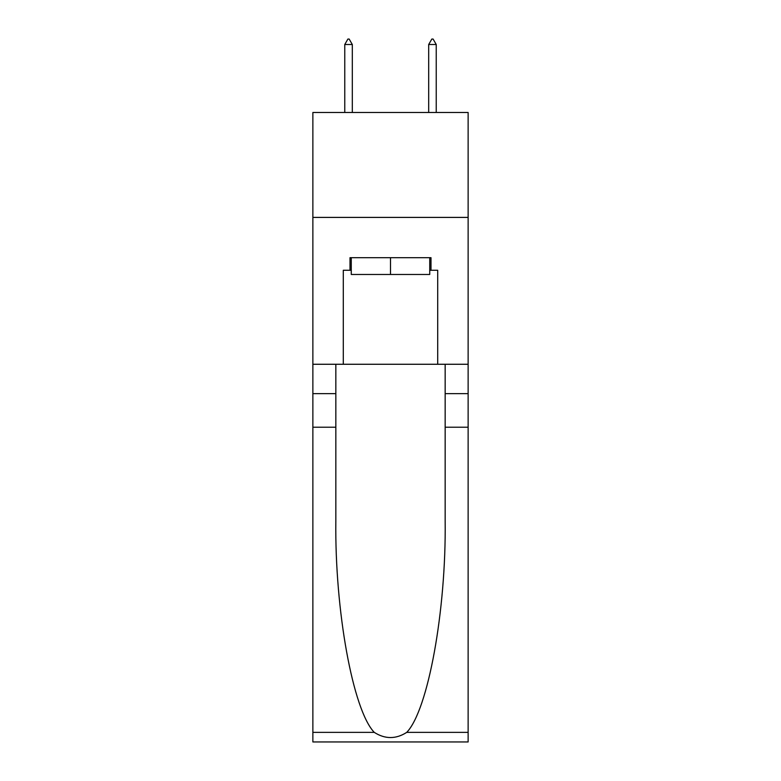 <?xml version="1.0" encoding="UTF-8"?>
<svg xmlns="http://www.w3.org/2000/svg" width="781" height="781" viewBox="0 0 781 781"><rect width="100%" height="100%" fill="white"/><g stroke="black" fill="none" stroke-linecap="round" stroke-linejoin="round"><path stroke-width="1.17" d="M468.131 217.401L468.131 112.484L312.869 112.484L312.869 217.401L468.131 217.401L468.131 364.268L437.711 364.268L437.711 270.275L430.995 270.275L430.995 257.681L350.005 257.681L350.005 270.275L351.265 270.275M429.735 257.681L429.735 274.473L351.265 274.473L351.265 257.681M390.5 257.681L390.5 274.473M406.735 732.373L468.131 732.373L468.131 741.95L312.869 741.95L312.869 427.217L335.84 427.217L335.84 520.79C334.727 610.225 352.866 710.134 374.265 732.373C385.082 739.275 395.899 739.275 406.735 732.373C428.134 710.134 446.273 610.225 445.16 520.79L445.16 364.268M445.16 427.217L468.131 427.217L468.131 364.268M312.869 427.217L312.869 217.401M335.84 364.268L335.84 427.217M468.131 732.373L468.131 427.217M312.869 364.268L343.289 364.268L343.289 270.275L350.005 270.275M343.289 364.268L437.711 364.268M429.735 270.275L430.995 270.275M352.309 44.507L349.166 39.05L347.906 39.05L344.763 44.507L352.309 44.507L352.309 112.484M344.763 44.507L344.763 112.484M431.834 39.05L433.094 39.05L436.237 44.507L428.691 44.507L431.834 39.05M436.237 112.484L436.237 44.507M428.691 112.484L428.691 44.507M445.16 393.644L468.131 393.644M335.84 393.644L312.869 393.644M312.869 732.373L374.265 732.373"/></g></svg>
